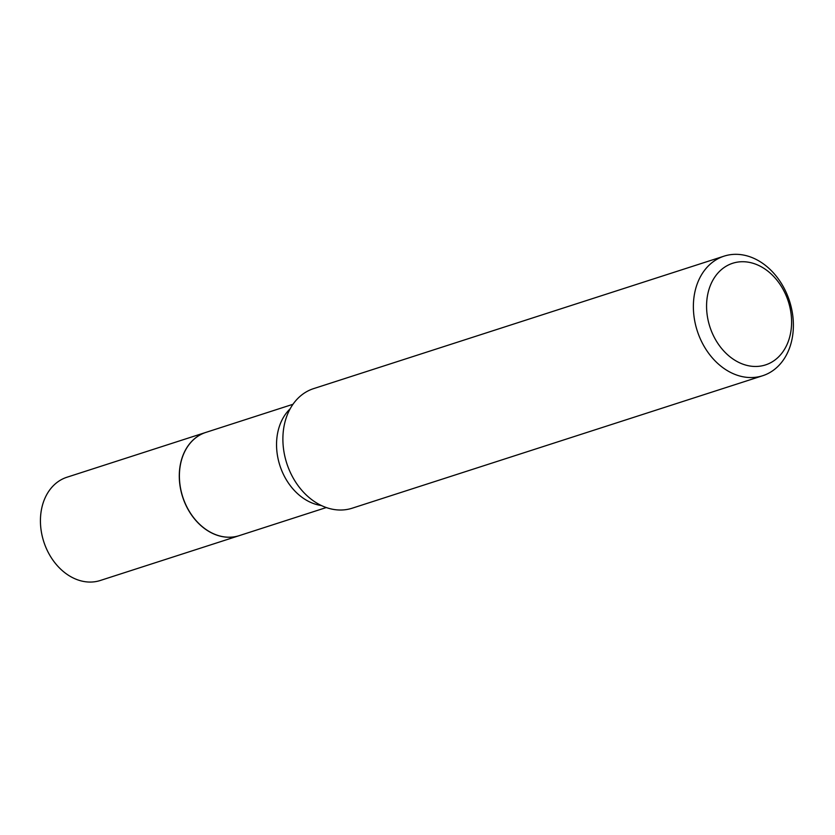 <?xml version="1.0" encoding="UTF-8"?>
<svg xmlns="http://www.w3.org/2000/svg" width="835" height="835" viewBox="0 0 835 835"><rect width="100%" height="100%" fill="white"/><g stroke="black" fill="none" stroke-linecap="round" stroke-linejoin="round"><path stroke-width="1.25" d="M205.859 432.405A54.254 41.865 72.1 0 0 205.796 432.426L66.946 477.234A54.254 41.865 72.1 0 0 41.75 508.139A54.254 41.865 72.1 0 0 55.423 563.437A54.254 41.865 72.1 0 0 100.273 580.492L239.123 535.684A54.254 41.865 72.1 0 0 239.175 535.663M205.796 432.426A54.254 41.865 72.1 0 0 180.6 463.331A54.254 41.865 72.1 0 0 194.273 518.629A54.254 41.865 72.1 0 0 239.123 535.684M292.97 404.286L205.921 432.384A54.254 41.865 72.1 0 0 179.515 479.874A54.254 41.865 72.1 0 0 211.986 533.022A54.254 41.865 72.1 0 0 239.238 535.642L326.297 507.544M738.651 362.338A53.398 41.207 72.1 0 0 790.296 334.491A53.398 41.207 72.1 0 0 759.516 265.854A53.398 41.207 72.1 0 0 707.871 293.701A53.398 41.207 72.1 0 0 738.651 362.338M731.105 372.692A62.823 48.482 72.1 0 0 762.679 375.729A62.823 48.482 72.1 0 0 793.25 320.734A62.823 48.482 72.1 0 0 755.654 259.184A62.823 48.482 72.1 0 0 724.081 256.147A62.823 48.482 72.1 0 0 693.509 311.142A62.823 48.482 72.1 0 0 731.105 372.692M724.081 256.147L313.605 388.619A62.823 48.482 72.1 0 0 283.023 443.615A62.823 48.482 72.1 0 0 320.63 505.165A62.823 48.482 72.1 0 0 352.193 508.202L762.679 375.729M290.162 408.806A54.254 41.865 72.1 0 0 277.919 458.029A54.254 41.865 72.1 0 0 309.127 501.668A54.254 41.865 72.1 0 0 321.371 505.519"/></g></svg>

